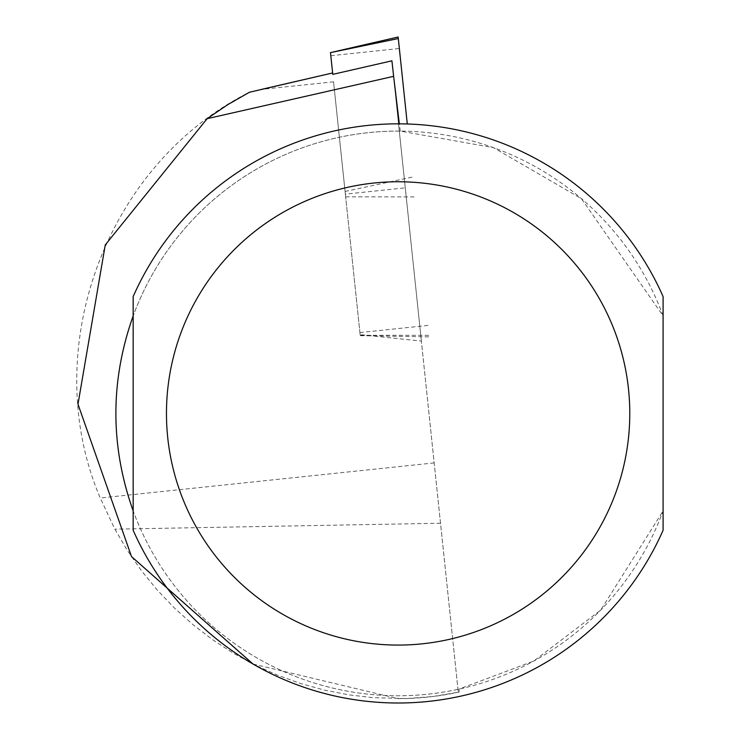 <?xml version="1.0" encoding="UTF-8"?>
<svg xmlns="http://www.w3.org/2000/svg" width="740" height="740" viewBox="0 0 740 740"><rect width="100%" height="100%" fill="white"/><g stroke="black" fill="none" stroke-linecap="round" stroke-linejoin="round"><path stroke-width="0.56" stroke-dasharray="3.7 2.78" d="M393.486 75.794L458.282 692.233L421.365 341.066L360.13 334.619L333.555 81.826L345.367 194.148L405.27 187.849L391.913 60.819M252.988 664.002L398.129 698.653A285.233 285.233 0 0 0 459.161 692.048L432.678 696.553L406.787 698.523L373.395 697.7L348.799 694.851L324.499 690.115L300.644 683.52L277.361 675.102L254.791 664.927L233.082 653.041L212.343 639.527L192.705 624.449L174.288 607.91L157.195 589.993L141.534 570.827L127.4 550.505L114.867 529.155L100.252 498.011C37.231 350.196 105.663 164.049 249.426 92.25M333.555 81.826L261.368 89.41M421.365 341.066L405.27 187.849M459.161 692.048L458.93 689.134L533.771 661.042L600.778 610.019L663.096 510.933L663.096 530.256A289.581 289.581 0 0 1 133.163 530.256L133.163 510.933A282.338 282.338 0 0 0 663.096 510.933M663.096 315.906A282.338 282.338 0 0 0 133.163 315.906L133.163 296.583A289.581 289.581 0 0 1 663.096 296.583L663.096 315.906L581.446 198.681L493.562 147.695L400.275 131.091A282.338 282.338 0 0 0 117.336 442.936A282.338 282.338 0 0 0 458.93 689.134M400.275 131.091L399.322 123.839M360.13 334.619L345.367 194.148M407.287 123.987L398.148 37M330.53 53.04L332.778 74.361M434.177 462.907L100.252 498.011M440.522 523.254L114.867 529.155M345.081 191.457L412.855 176.962M345.645 196.831L414.955 196.923M360.195 335.257L429.505 335.34M359.908 332.565L428.451 325.369M330.817 55.722L399.36 48.516M360.241 335.673L429.663 336.885"/><path stroke-width="1.11" d="M407.287 123.987L398.305 38.545L330.484 52.623L332.778 74.361L391.913 60.819L393.625 76.34L207.154 118.668L105.265 244.912L77.987 404.197L131.517 556.573L252.988 664.002M261.368 89.41L332.63 72.964L249.426 92.25L227.781 104.645L207.154 118.668M399.322 123.839L393.625 76.34M133.163 413.42L133.163 530.256A289.581 289.581 0 0 0 663.096 530.256L663.096 296.583A289.581 289.581 0 0 0 133.163 296.583L133.163 413.42M133.163 510.933C110.131 445.924 110.131 380.915 133.163 315.906L133.163 510.933M663.096 510.933L663.096 315.906M398.305 38.545L398.148 37L330.484 52.623M663.096 296.583A289.581 289.581 0 0 0 133.163 296.583M166.463 413.42A231.666 231.666 0 0 0 513.958 614.043A231.666 231.666 0 0 0 513.958 212.796A231.666 231.666 0 0 0 166.463 413.42"/></g></svg>
